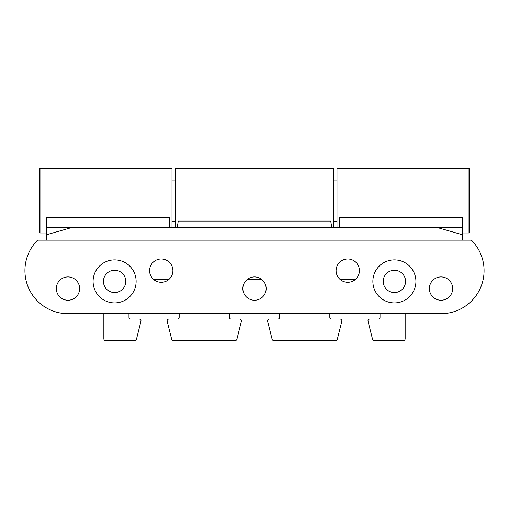 <?xml version="1.0" encoding="UTF-8"?>
<svg xmlns="http://www.w3.org/2000/svg" width="509" height="509" viewBox="0 0 509 509"><rect width="100%" height="100%" fill="white"/><g stroke="black" fill="none" stroke-linecap="round" stroke-linejoin="round"><path stroke-width="0.76" d="M333.414 227.599L333.414 168.409L175.586 168.409L175.586 227.599M279.606 313.684L279.606 317.272A1.794 1.794 0 0 1 277.819 319.067L269.35 319.067A1.794 1.794 0 0 0 267.613 321.294L272.099 339.229A1.794 1.794 0 0 0 273.836 340.591L335.603 340.591A1.794 1.794 0 0 0 337.34 339.229L341.825 321.294A1.794 1.794 0 0 0 340.088 319.067L331.62 319.067A1.794 1.794 0 0 1 329.826 317.272L329.826 313.684M179.174 313.684L179.174 317.272A1.794 1.794 0 0 1 177.38 319.067L168.912 319.067A1.794 1.794 0 0 0 167.175 321.294L171.66 339.229A1.794 1.794 0 0 0 173.397 340.591L235.164 340.591A1.794 1.794 0 0 0 236.901 339.229L241.387 321.294A1.794 1.794 0 0 0 239.65 319.067L231.181 319.067A1.794 1.794 0 0 1 229.394 317.272L229.394 313.684M103.842 313.684L103.842 338.797A1.794 1.794 0 0 0 105.637 340.591L134.726 340.591A1.794 1.794 0 0 0 136.463 339.229L140.948 321.294A1.794 1.794 0 0 0 139.212 319.067L130.743 319.067A1.794 1.794 0 0 1 128.955 317.272L128.955 313.684M380.045 313.684L380.045 317.272A1.794 1.794 0 0 1 378.257 319.067L369.788 319.067A1.794 1.794 0 0 0 368.052 321.294L372.537 339.229A1.794 1.794 0 0 0 374.274 340.591L403.363 340.591A1.794 1.794 0 0 0 405.158 338.797L405.158 313.684M153.788 279.606L168.683 279.606M247.05 279.606L261.95 279.606M340.317 279.606L355.212 279.606M177.189 227.599L178.277 221.065L330.723 221.065L331.811 227.599M469.005 168.409L469.005 232.976L469.724 232.263L469.724 169.128L469.005 168.409L337.003 168.409L337.003 227.593M39.995 232.976L39.995 168.409L39.276 169.128L39.276 232.263L39.995 232.976L46.453 232.976M39.995 168.409L171.997 168.409L171.997 227.599M67.971 276.921A11.656 11.656 0 0 1 79.633 288.578A11.656 11.656 0 0 1 67.971 300.234A11.656 11.656 0 0 1 56.314 288.578A11.656 11.656 0 0 1 67.971 276.921M161.238 258.986A11.656 11.656 0 0 1 172.895 270.642A11.656 11.656 0 0 1 161.238 282.298A11.656 11.656 0 0 1 149.576 270.642A11.656 11.656 0 0 1 161.238 258.986M254.5 276.921A11.656 11.656 0 0 1 266.156 288.578A11.656 11.656 0 0 1 254.5 300.234A11.656 11.656 0 0 1 242.844 288.578A11.656 11.656 0 0 1 254.5 276.921M347.762 258.986A11.656 11.656 0 0 1 359.424 270.642A11.656 11.656 0 0 1 347.762 282.298A11.656 11.656 0 0 1 336.105 270.642A11.656 11.656 0 0 1 347.762 258.986M441.029 276.921A11.656 11.656 0 0 1 452.686 288.578A11.656 11.656 0 0 1 441.029 300.234A11.656 11.656 0 0 1 429.367 288.578A11.656 11.656 0 0 1 441.029 276.921M172.895 227.599L169.306 227.377L169.306 217.693L46.453 217.693L46.453 227.599L437.441 227.599L462.547 234.77L462.547 217.693L339.694 217.693L339.694 227.377L336.105 227.599M46.453 227.599L46.453 240.153L471.41 240.153A43.042 43.042 0 0 1 441.029 313.684L67.971 313.684A43.042 43.042 0 0 1 37.59 240.153L46.453 240.153M462.547 227.599L437.441 227.599M462.547 240.153L462.547 234.77M46.453 234.77L71.559 227.599M131.901 294.208A21.524 21.524 0 0 0 127.409 264.107A21.524 21.524 0 0 0 97.308 268.599A21.524 21.524 0 0 0 101.8 298.7A21.524 21.524 0 0 0 131.901 294.208M123.579 288.049A11.166 11.166 0 0 0 121.25 272.43A11.166 11.166 0 0 0 105.63 274.758A11.166 11.166 0 0 0 107.959 290.378A11.166 11.166 0 0 0 123.579 288.049M409.446 296.792A21.524 21.524 0 0 0 409.783 266.353A21.524 21.524 0 0 0 379.345 266.016A21.524 21.524 0 0 0 379.008 296.448A21.524 21.524 0 0 0 409.446 296.792M402.205 289.386A11.166 11.166 0 0 0 402.377 273.594A11.166 11.166 0 0 0 386.586 273.422A11.166 11.166 0 0 0 386.414 289.214A11.166 11.166 0 0 0 402.205 289.386M46.453 227.16L169.306 227.16M339.694 227.16L462.547 227.16M333.414 180.065L337.003 180.065M171.997 180.065L175.586 180.065M171.997 221.32L175.586 221.32M333.414 221.32L337.003 221.32M469.005 232.976L462.547 232.976"/></g></svg>
